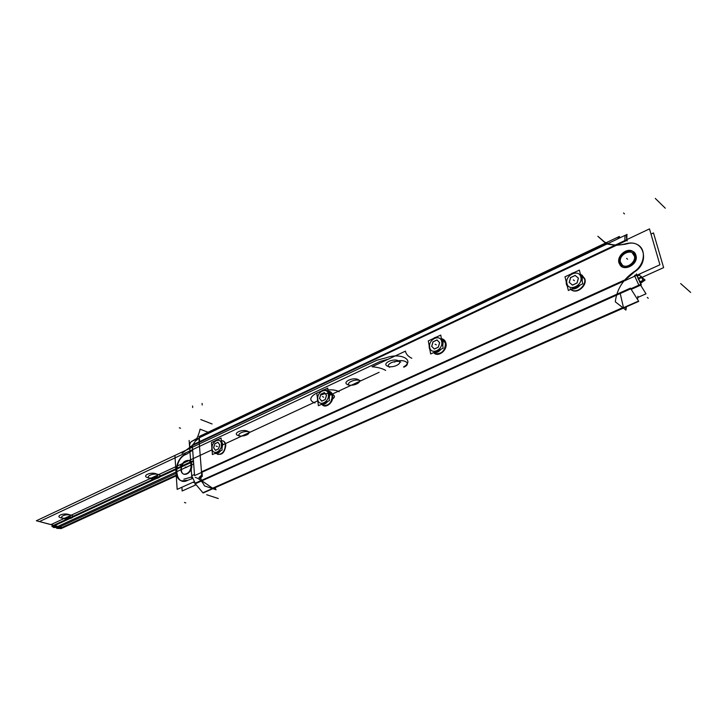 <?xml version="1.0" encoding="UTF-8"?>
<svg xmlns="http://www.w3.org/2000/svg" width="727" height="727" viewBox="0 0 727 727"><rect width="100%" height="100%" fill="white"/><g stroke="black" fill="none" stroke-linecap="round" stroke-linejoin="round"><path stroke-width="1.09" d="M619.677 237.111L616.996 239.265L199.325 437.754L606.881 244.027L606.127 243.754M196.853 438.436L191.801 441.334L197.599 438.581M606.109 243.609L200.534 437.036M198.889 436.618L619.359 236.448L620.004 237.774M638.233 279.077L663.633 267.627L653.491 232.913L650.992 234.085M640.714 273.488L638.96 274.87L640.714 273.488M638.288 275.333L637.715 274.842L638.288 275.333L637.097 276.133L638.288 275.333L637.097 276.133L638.288 275.333L637.715 274.842L638.56 275.56M192.291 445.051L649.484 228.896L659.925 264.782L194.554 475.612L192.291 445.051M199.198 442.389L201.47 471.859L624.747 279.94L201.47 471.859L624.747 279.94L201.47 471.859L199.198 442.389L201.47 471.859L199.198 442.389L616.378 245.308L199.198 442.389L616.378 245.308L625.638 244.217L616.378 245.308L199.198 442.389M625.738 279.495L634.371 272.025L625.738 279.495M635.053 271.571C650.556 261.384 643.159 238.274 626.556 243.963C643.159 238.274 650.556 261.384 635.053 271.571C650.556 261.384 643.159 238.274 626.556 243.963C643.159 238.274 650.556 261.384 635.053 271.571M634.689 255.94C637.352 264.137 622.457 270.953 620.558 262.483C617.941 254.386 632.663 247.489 634.689 255.94C632.663 247.489 617.941 254.386 620.558 262.483C622.457 270.953 637.352 264.137 634.689 255.94C637.352 264.137 622.457 270.953 620.558 262.483C617.941 254.386 632.663 247.489 634.689 255.94C632.663 247.489 617.941 254.386 620.558 262.483C622.457 270.953 637.352 264.137 634.689 255.94M199.062 479.148L202.306 476.312L201.988 472.241M199.625 441.58L199.316 437.645L196.145 440.617M198.934 477.548L201.715 475.049L201.815 476.321L199.053 479.102M208.076 432.247L200.079 429.194C198.798 435.01 196.399 440.198 192.891 444.76M192.319 445.478L182.05 453.221M193.546 482.01L177.161 489.371L174.907 455.447L189.293 448.668M187.521 480.429C174.153 487.072 172.89 458.982 186.176 454.348C172.89 458.982 174.153 487.072 187.521 480.429C174.153 487.072 172.89 458.982 186.176 454.348C172.89 458.982 174.153 487.072 187.521 480.429M186.775 454.093L192.673 450.24L186.775 454.093M192.128 478.62L188.011 480.193L192.128 478.62M181.368 469.833C181.686 478.466 192.61 473.513 191.746 465.053C191.346 456.429 180.523 461.481 181.368 469.833C181.686 478.466 192.61 473.513 191.746 465.053C191.346 456.429 180.523 461.481 181.368 469.833C181.686 478.466 192.61 473.513 191.746 465.053C191.346 456.429 180.523 461.481 181.368 469.833C181.686 478.466 192.61 473.513 191.746 465.053C191.346 456.429 180.523 461.481 181.368 469.833M187.084 480.283L181.877 480.874C172.045 478.902 175.861 456.592 186.394 453.957M196.117 484.745L182.15 490.989L181.895 487.244M193.864 482.546L193 482.255M214.983 487.753L216.064 489.762L204.496 485.9C202.351 481.392 199.271 478.557 195.245 477.403M183.849 479.202L191.792 476.957M214.819 487.826L215.483 489.171L214.656 487.899M201.234 480.429L200.67 477.139L201.288 480.456M194.463 474.449L191.701 475.703L195.663 484.218M636.434 273.888L641.314 284.857L631.2 289.382M636.77 275.269L640.841 284.284L638.851 285.175L634.771 276.178M634.571 275.488L636.57 274.579M626.356 306.812L625.929 310.102L615.306 301.823C616.769 289.201 623.239 279.023 634.726 271.289M640.423 283.421L645.094 280.049L641.314 276.86M640.832 276.451L638.506 274.488M640.06 282.785L643.84 280.013L642.832 280.14M641.55 281.04L639.833 282.367M625.911 307.012L625.756 309.175L626.138 306.912M637.779 297.47L646.012 293.826L640.605 285.175M639.596 281.922L643.013 280.386L641.187 276.287M203.206 492.615L637.343 301.578M637.561 299.497L637.906 296.252M622.748 307.621L212.566 488.19L622.748 307.621L212.566 488.19L201.897 480.811L212.566 488.19L201.897 480.811L212.566 488.19L622.748 307.621L212.566 488.19M194.9 483.319L630.427 288.156L638.742 301.369L203.106 492.979L194.9 483.319M616.505 295.18L201.897 480.811L616.505 295.18M623.402 307.33L620.222 293.517L623.402 307.33M625.329 243.945C630.118 242.391 634.362 242.727 638.061 244.972C646.994 250.106 644.167 266.218 633.199 272.252M604.673 242.073L597.839 236.275L603.492 241.391C610.162 245.381 617.977 246.062 626.956 243.436M627.065 234.421L617.223 239.101L627.065 234.421C626.12 235.121 626.174 237.302 627.237 240.937M192.219 441.098L191.892 441.253C190.092 442.307 189.338 444.388 189.647 447.496L192.373 446.205M624.856 240.546L624.984 235.43L626.91 234.512L626.819 239.61M627.001 240.292L625.038 241.219M191.246 464.344C191.047 470.705 188.593 474.004 183.904 474.24C182.004 473.586 181.005 471.878 180.914 469.106M180.996 470.242C181.223 463.871 183.677 460.582 188.375 460.391C190.238 461.045 191.228 462.745 191.328 465.48M634.117 254.995C636.961 260.848 627.783 269.017 622.548 265.337L620.067 261.502M620.431 262.838C617.632 256.976 626.828 248.825 632.081 252.569L634.489 256.331M332.203 394.952C332.148 402.104 329.204 405.639 323.37 405.539L322.743 405.257M329.222 391.19L332.366 396.16M635.38 254.405C638.579 261.311 627.837 270.753 621.73 266.482L618.822 262.083M619.186 263.41C616.051 256.495 626.81 247.071 632.944 251.451L635.752 255.75M225.297 444.506C225.134 450.976 222.607 454.293 217.709 454.457M222.435 440.662C224.279 441.344 225.27 443.007 225.397 445.66M434.137 353.168L435.037 353.676C442.007 354.185 445.478 350.441 445.433 342.462M435.437 353.904C442.043 354.558 445.551 351.023 445.969 343.308L442.888 339.118M445.669 343.726L442.498 338.891M570.786 289.364L571.64 289.946C577.474 293.699 587.171 284.684 584.326 278.068M572.004 290.218C577.574 293.79 586.971 285.656 584.89 278.995L582.073 275.188M584.662 279.386L581.709 274.906M582.036 276.414L582.109 280.958M579.937 285.138C577.556 287.837 574.83 289.092 571.749 288.919M567.378 286.511L566.233 283.757M566.46 284.702L566.16 281.567M571.631 273.452L574.494 272.371M582.318 276.996L582.2 281.304L582.318 276.996L582.2 281.304L582.318 276.996L580.273 273.715L582.272 277.36M566.524 284.711L566.787 284.093M582.282 277.396L581.2 277.387M580.809 277.06C578.965 268.463 564.515 275.269 566.951 283.503C568.659 292.118 583.281 285.411 580.809 277.06C578.965 268.463 564.515 275.269 566.951 283.503C568.659 292.118 583.281 285.411 580.809 277.06C578.965 268.463 564.515 275.269 566.951 283.503C568.659 292.118 583.281 285.411 580.809 277.06C578.965 268.463 564.515 275.269 566.951 283.503C568.659 292.118 583.281 285.411 580.809 277.06C578.965 268.463 564.515 275.269 566.951 283.503C568.659 292.118 583.281 285.411 580.809 277.06M566.678 283.657L566.378 284.23M581.091 276.951L582.182 276.923L581.1 276.987M568.36 290.482L564.988 276.823L579.355 270.099L582.836 283.812L568.36 290.482M572.449 285.066L569.286 282.412L572.449 285.066L569.286 282.412L572.449 285.066L569.286 282.412L570.631 277.605L575.193 275.478L578.374 278.114L575.202 275.478L578.374 278.114M572.349 285.111L577.12 282.903L578.438 278.168L577.111 282.912L578.438 278.168L575.075 275.369M578.401 278.023L577.002 283.048L572.503 285.12L569.168 282.312M570.595 277.46L569.205 282.467M569.286 282.412L570.631 277.605L575.193 275.478L570.631 277.605L575.193 275.478L570.631 277.605L569.286 282.412M575.23 275.388L570.477 277.605M577.002 283.039L572.503 285.12L577.002 283.039M582.045 276.46L580.982 276.524M566.278 283.739L566.569 283.23M580.328 284.957C577.82 287.965 574.903 289.301 571.586 288.992C574.903 289.301 577.82 287.965 580.328 284.957C577.82 287.965 574.903 289.301 571.586 288.992C574.903 289.301 577.82 287.965 580.328 284.957M442.879 341.108L442.707 345.652M440.78 349.296C438.654 351.759 436.3 352.849 433.692 352.568M429.911 349.832L429.203 347.47M429.357 348.369L429.148 346.452M434.337 337.81L436.636 336.992M441.344 338.355L443.043 342.017M429.375 348.315L429.557 347.851M443.052 342.044L442.034 342.044M441.707 341.726C440.471 333.511 427.958 339.4 429.712 347.306C430.857 355.53 443.497 349.723 441.707 341.726C440.471 333.511 427.958 339.4 429.712 347.306C430.857 355.53 443.497 349.723 441.707 341.726C440.471 333.511 427.958 339.4 429.712 347.306C430.857 355.53 443.497 349.723 441.707 341.726C440.471 333.511 427.958 339.4 429.712 347.306C430.857 355.53 443.497 349.723 441.707 341.726C440.471 333.511 427.958 339.4 429.712 347.306C430.857 355.53 443.497 349.723 441.707 341.726M441.334 338.282L443.143 341.654L442.779 346.052L443.143 341.654M442.979 341.59L441.952 341.635M430.657 353.967L428.303 340.899L440.735 335.074L443.179 348.197L430.657 353.967M434.328 348.996L431.747 346.361L434.328 348.996L431.747 346.361L434.328 348.996L431.747 346.361L433.065 341.854L436.991 340.018M437.009 340.009L439.599 342.617M434.228 349.042L438.345 347.133L439.653 342.699L438.354 347.133L439.653 342.699L436.891 339.918M438.245 347.252L434.373 349.042M431.62 346.27L434.355 349.06M433.019 341.726L431.647 346.406M431.747 346.361L433.065 341.854L431.747 346.361M437.027 339.927L432.91 341.854M438.245 347.261L439.617 342.553M442.879 341.145L441.88 341.227M441.162 349.124C438.917 351.868 436.391 353.031 433.592 352.613C436.391 353.031 438.917 351.868 441.162 349.124C438.917 351.868 436.391 353.031 433.592 352.613C436.391 353.031 438.917 351.868 441.162 349.124M328.531 393.943L329.485 393.852L329.122 398.351M327.395 401.568C325.487 403.839 323.406 404.803 321.152 404.448M317.835 401.395L317.554 400.368M322.261 390.354L324.215 389.69M328.141 391.035L329.604 394.697L328.64 394.734M328.368 394.416C327.568 386.537 316.536 391.726 317.799 399.332C318.517 407.22 329.658 402.104 328.368 394.416C327.568 386.537 316.536 391.726 317.799 399.332C318.517 407.22 329.658 402.104 328.368 394.416C327.568 386.537 316.536 391.726 317.799 399.332C318.517 407.22 329.658 402.104 328.368 394.416C327.568 386.537 316.536 391.726 317.799 399.332C318.517 407.22 329.658 402.104 328.368 394.416C327.568 386.537 316.536 391.726 317.799 399.332C318.517 407.22 329.658 402.104 328.368 394.416M328.131 390.917L329.731 394.343L329.177 398.778L329.731 394.343M329.558 394.279L328.586 394.334L329.567 394.325M318.399 405.721L316.781 393.171L327.741 388.036L329.431 400.632L318.399 405.721M321.734 401.095L319.589 398.496L321.734 401.095L319.589 398.496L321.734 401.095L319.589 398.496L320.88 394.243L324.324 392.635M324.36 392.616L326.505 395.179M326.55 395.288L325.287 399.477L326.55 395.288L325.287 399.477L326.55 395.288L325.287 399.477L321.634 401.15M325.178 399.577L321.779 401.15M319.471 398.414L321.743 401.168M320.825 394.125L319.489 398.55M319.589 398.496L320.88 394.243L319.589 398.496M324.36 392.553L320.734 394.243M326.532 395.279L324.242 392.535M325.169 399.586L326.514 395.134M327.768 401.395C325.741 403.939 323.515 404.966 321.098 404.476C323.515 404.966 325.741 403.939 327.768 401.395C325.741 403.939 323.515 404.966 321.098 404.476C323.515 404.966 325.741 403.939 327.768 401.395M221.562 443.697L222.471 443.606L221.944 448.077M220.408 450.894L215.201 453.521M216.364 440.008L218.045 439.453M221.308 440.753L222.544 444.415L221.626 444.451M222.698 444.07L221.98 448.532L222.698 444.07L221.98 448.532L222.698 444.07L221.299 440.598L222.744 444.497M221.408 444.142C220.972 436.6 211.248 441.18 212.093 448.468C212.457 456.02 222.262 451.522 221.408 444.142C220.972 436.6 211.248 441.18 212.093 448.468C212.457 456.02 222.262 451.522 221.408 444.142C220.972 436.6 211.248 441.18 212.093 448.468C212.457 456.02 222.262 451.522 221.408 444.142C220.972 436.6 211.248 441.18 212.093 448.468C212.457 456.02 222.262 451.522 221.408 444.142C220.972 436.6 211.248 441.18 212.093 448.468C212.457 456.02 222.262 451.522 221.408 444.142M222.517 444.015L221.599 444.07M212.402 454.584L211.412 442.561L221.072 438.036L222.117 450.104L212.402 454.584M215.446 450.295L213.665 447.741L215.446 450.295L213.665 447.741L215.446 450.295L213.665 447.741L214.928 443.724L217.955 442.307M217.991 442.289L219.754 444.797M215.337 450.34L218.545 448.859L219.799 444.915L218.573 448.868L219.799 444.915L217.882 442.207M215.474 450.34L218.454 448.959L215.474 450.34L218.454 448.959L215.474 450.34L218.454 448.959L219.763 444.77M213.556 447.659L215.437 450.367M214.874 443.615L213.565 447.796M213.665 447.741L214.928 443.724L213.665 447.741M217.982 442.234L214.792 443.724M215.047 453.484L214.892 453.439C216.973 453.984 218.927 453.085 220.772 450.731C218.981 453.021 217.064 453.939 215.028 453.475L214.892 453.439C216.973 453.984 218.927 453.085 220.772 450.731C218.927 453.085 216.973 453.984 214.892 453.439M625.638 244.217L616.378 245.308L625.638 244.217M606.972 244.027L614.924 245.235M606.164 243.654L606.881 244.027L606.164 243.654L606.881 244.027L199.325 437.727M176.261 475.84L63.258 527.611L51.999 526.548L193.482 461.127L51.999 526.548L63.258 527.611L56.106 527.229L193.682 463.862L56.106 527.229L63.258 527.611L176.261 475.84L61.177 528.565L58.196 526.266L61.177 528.565L56.779 528.356L54.952 525.412L193.5 461.381L54.952 525.412L56.779 528.356L61.177 528.565L176.261 475.84M176.216 475.094L62.268 527.348L53.662 527.538L51.881 526.112L193.446 460.609L51.881 526.112L53.662 527.538L62.268 527.348L176.216 475.094L61.949 527.493L39.467 521.559L380.503 361.328L388.781 359.065L380.503 361.328L39.467 521.559L61.949 527.493L176.216 475.094M150.144 478.448C155.451 480.329 164.193 476.303 158.495 474.567C153.143 472.65 144.382 476.748 150.144 478.448C155.451 480.329 164.193 476.303 158.495 474.567C153.143 472.65 144.382 476.748 150.144 478.448M63.658 518.587C69.056 520.187 76.853 516.597 71.101 515.134C65.648 513.498 57.842 517.151 63.658 518.587C69.056 520.187 76.853 516.597 71.101 515.134C65.648 513.498 57.842 517.151 63.658 518.587M249.934 432.129C244.735 429.875 234.912 434.473 240.582 436.473C234.912 434.473 244.735 429.875 249.934 432.129M360.547 380.794C355.603 378.113 344.425 383.338 349.914 385.728C344.425 383.338 355.603 378.113 360.547 380.794M400.768 362.128C395.942 359.274 384.247 364.745 389.645 367.289C384.247 364.745 395.942 359.274 400.768 362.128M59.596 526.911L36.35 520.768L376.895 360.228L386.31 357.748C400.831 352.268 415.399 360.319 403.54 366.926C415.399 360.319 400.831 352.268 386.31 357.748L376.895 360.228L36.35 520.768L59.596 526.911L176.098 473.35L59.596 526.911M155.86 473.695C150.48 471.768 141.71 475.876 147.499 477.584C152.834 479.484 161.576 475.44 155.86 473.695C150.48 471.768 141.71 475.876 147.499 477.584C152.834 479.484 161.576 475.44 155.86 473.695M68.42 514.398C62.949 512.753 55.143 516.424 60.977 517.86C66.402 519.469 74.199 515.87 68.42 514.398C62.949 512.753 55.143 516.424 60.977 517.86C66.402 519.469 74.199 515.87 68.42 514.398M247.353 431.111C242.136 428.839 232.304 433.456 238.002 435.464C243.181 437.681 252.969 433.165 247.353 431.111C242.136 428.839 232.304 433.456 238.002 435.464C243.181 437.681 252.969 433.165 247.353 431.111M358.075 379.567C353.104 376.877 341.917 382.12 347.424 384.528C352.359 387.173 363.482 382.029 358.075 379.567C353.104 376.877 341.917 382.12 347.424 384.528C352.359 387.173 363.482 382.029 358.075 379.567M398.351 360.828C393.489 357.957 381.784 363.455 387.209 366.008C392.035 368.816 403.667 363.436 398.351 360.828C393.489 357.957 381.784 363.455 387.209 366.008C392.035 368.816 403.667 363.436 398.351 360.828M202.224 404.994L202.097 403.44M201.824 476.521L198.853 437.854M180.56 428.267L179.324 427.794M212.093 423.977L200.788 419.552M199.325 437.681L208.095 432.928M192.682 407.538L192.564 405.984M315.027 402.976C300.405 397.778 327.523 384.983 339.182 391.78C327.523 384.983 300.405 397.778 315.027 402.976M331.403 399.441C339.627 395.897 329.358 391.053 321.561 394.888C329.358 391.053 339.627 395.897 331.403 399.441M181.55 465.725L180.296 465.298M385.655 370.397C382.293 368.425 377.776 367.226 372.079 366.781L405.448 351.132C405.93 354.067 408.056 356.448 411.827 358.266C408.056 356.448 405.93 354.067 405.448 351.132L372.079 366.781C377.776 367.226 382.293 368.425 385.655 370.397M403.867 367.162C412.754 363.327 402.849 357.938 394.379 362.101C402.849 357.938 412.754 363.327 403.867 367.162M185.758 502.884L184.485 502.493M218.282 498.522L206.677 494.723M640.923 284.248L194.9 483.946M648.248 298.252L647.266 297.443M690.65 292.418L680.654 283.575M637.97 278.441L641.332 276.923M191.928 478.866L189.138 440.489M176.098 473.35L57.333 527.947L51.29 524.449L211.984 449.877L51.29 524.449L57.333 527.947L176.098 473.35M222.753 444.879L317.672 400.831L222.753 444.879M329.822 395.197L379.13 372.315L329.822 395.197M627.601 259.221L626.61 258.385M624.502 213.892L623.53 213.002M665.296 208.204L655.3 198.435M627.037 240.273L189.583 446.923M186.539 467.452L185.294 467.025L186.539 467.452M322.116 404.63C325.751 409.019 333.902 402.231 332.721 395.742C333.902 402.231 325.751 409.019 322.116 404.63C325.751 409.019 333.902 402.231 332.721 395.742C332.221 392.916 330.758 391.38 328.34 391.126C330.758 391.38 332.221 392.916 332.721 395.742C332.221 392.916 330.758 391.38 328.34 391.126M619.322 263.056C621.54 273.025 639.088 265.019 635.943 255.359C633.544 245.417 616.251 253.55 619.322 263.056C621.54 273.025 639.088 265.019 635.943 255.359C633.544 245.417 616.251 253.55 619.322 263.056C621.54 273.025 639.088 265.019 635.943 255.359C633.544 245.417 616.251 253.55 619.322 263.056M216.528 453.603C221.59 455.765 224.679 452.985 225.806 445.233C224.679 452.985 221.59 455.765 216.528 453.603C221.59 455.765 224.679 452.985 225.806 445.233C225.37 442.134 223.898 440.617 221.399 440.698C223.898 440.617 225.37 442.134 225.806 445.233C225.37 442.134 223.898 440.617 221.399 440.698M433.683 352.631C437.754 357.848 447.659 350.387 445.969 343.308C447.659 350.387 437.763 357.848 433.692 352.64C437.763 357.848 447.659 350.387 445.969 343.308C445.424 340.827 444.043 339.318 441.816 338.773C444.043 339.318 445.424 340.827 445.969 343.308C445.424 340.827 444.043 339.318 441.816 338.773M570.177 288.628C574.557 295.262 587.371 286.947 584.89 278.995C587.216 286.411 575.802 294.744 570.813 289.346C575.802 294.744 587.216 286.411 584.89 278.995L581.327 274.824M574.375 280.695L573.33 279.895L574.375 280.695M578.438 278.168L577.111 282.912L578.438 278.168M566.369 284.184L566.669 283.621M436.264 344.852L435.119 344.198L436.264 344.852M442.988 341.626L441.961 341.672M439.653 342.699L438.354 347.133L439.653 342.699M323.669 397.16L322.461 396.606L323.669 397.16M317.399 399.259L317.826 401.304L317.581 399.423M217.364 446.542L216.11 446.078L217.364 446.542M222.517 444.052L221.599 444.106M219.799 444.915L218.573 448.868L219.799 444.915M606.627 244.054L603.492 241.391M566.487 284.602L566.26 283.639M570.277 274.352L574.385 272.425L570.277 274.352M429.357 348.224L429.194 347.315M436.518 337.046L432.938 338.727L435.746 337.228M211.848 449.159L211.784 448.341M215.101 440.835L216.501 439.944L215.101 440.835"/></g></svg>

